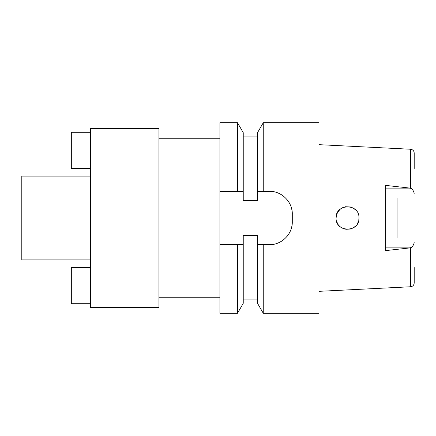 <?xml version="1.0" encoding="UTF-8"?>
<svg xmlns="http://www.w3.org/2000/svg" width="436" height="436" viewBox="0 0 436 436"><rect width="100%" height="100%" fill="white"/><g stroke="black" fill="none" stroke-linecap="round" stroke-linejoin="round"><path stroke-width="0.65" d="M318.956 291.335L410.581 286.757C412.794 286.447 413.998 285.177 414.2 282.953L414.2 267.524M397.054 238.078L397.054 197.922L397.054 238.078M414.2 193.993C414.069 192.194 413.295 190.483 411.873 188.853L410.581 188.167L410.581 149.243C412.832 149.592 414.037 150.861 414.2 153.047L414.2 168.476M410.581 149.243L318.956 144.665M358.959 218C359.635 203.231 335.431 203.263 336.102 218C335.339 232.644 359.678 232.824 358.959 218L358.817 219.799M353.4 227.805L350.528 229.031M344.816 229.102L344.407 228.993M339.459 226.093L338.347 224.802M336.102 218L336.45 215.193M337.66 212.239L340.162 209.264L342.473 207.749L340.156 209.269M342.407 207.781L344.391 207.013M344.838 206.893L345.743 206.713M345.497 206.751L350.533 206.975L353.34 208.157M355.749 210.059L356.381 210.773M410.581 188.167L385.626 185.393L385.626 250.607L410.581 247.833L411.873 247.147C413.295 245.517 414.069 243.806 414.2 242.007M414.2 197.922L385.626 197.922M355.771 210.081L353.4 208.19L355.776 210.087M342.407 228.219L340.162 226.736L342.413 228.219M345.759 229.292L350.544 229.025L345.748 229.287M353.334 227.843L355.754 225.935L353.34 227.843M357.558 223.488L358.61 220.812L357.547 223.499M337.698 212.174L336.423 215.308L337.698 212.174M336.45 220.807L337.66 223.761L336.45 220.807M345.519 206.751L350.528 206.969M90.377 176.095L21.8 176.095L21.8 259.905L90.377 259.905M90.377 128.473L90.377 307.527L158.949 307.527L158.949 128.473L90.377 128.473M219.908 138.757L158.949 138.757M219.908 297.243L158.949 297.243M219.908 191.333L237.516 191.333L237.516 122.756L219.908 122.756L219.908 313.244L237.516 313.244L237.516 244.667L219.908 244.667L239.429 244.667M237.516 313.244L243.239 303.331L243.239 244.667L241.179 244.667M259.278 244.667L257.523 244.667L257.523 235.56L243.239 235.56L243.239 244.667L237.516 244.667M239.555 191.333L243.239 191.333L243.239 132.669L243.239 200.44L257.523 200.44L257.523 191.333L263.251 191.333L263.251 122.756L318.956 122.756L318.956 313.244L263.251 313.244L263.251 244.667L269.432 244.667L261.295 244.667M259.387 191.333L261.736 191.333M291.733 209.176A22.857 22.857 0 0 1 292.289 214.19C292.692 202.108 281.547 190.93 269.432 191.333A22.857 22.857 0 0 1 274.457 191.889M279.34 193.589A22.857 22.857 0 0 1 283.694 196.325M287.297 199.928A22.857 22.857 0 0 1 290.044 204.304M274.408 244.122A22.857 22.857 0 0 1 269.432 244.667C281.378 245.065 292.643 234.137 292.289 221.81A22.857 22.857 0 0 1 291.717 226.894M289.989 231.799A22.857 22.857 0 0 1 287.22 236.165M283.607 239.745A22.857 22.857 0 0 1 279.253 242.449M237.516 191.333L243.239 191.333M263.251 244.667L257.523 244.667L257.523 303.331L263.251 313.244M292.289 214.19L292.289 221.81M269.432 191.333L263.251 191.333M263.251 122.756L257.523 132.669L257.523 191.333M90.377 303.718L71.324 303.718L71.324 267.524L90.377 267.524M90.377 132.282L71.324 132.282L71.324 168.476L90.377 168.476M385.626 238.078L414.2 238.078M410.581 286.757L410.581 247.833M385.626 188.853L411.873 188.853M411.873 247.147L385.626 247.147M243.239 299.908L257.523 299.908M243.239 136.092L257.523 136.092M243.239 132.669L237.516 122.756"/></g></svg>
